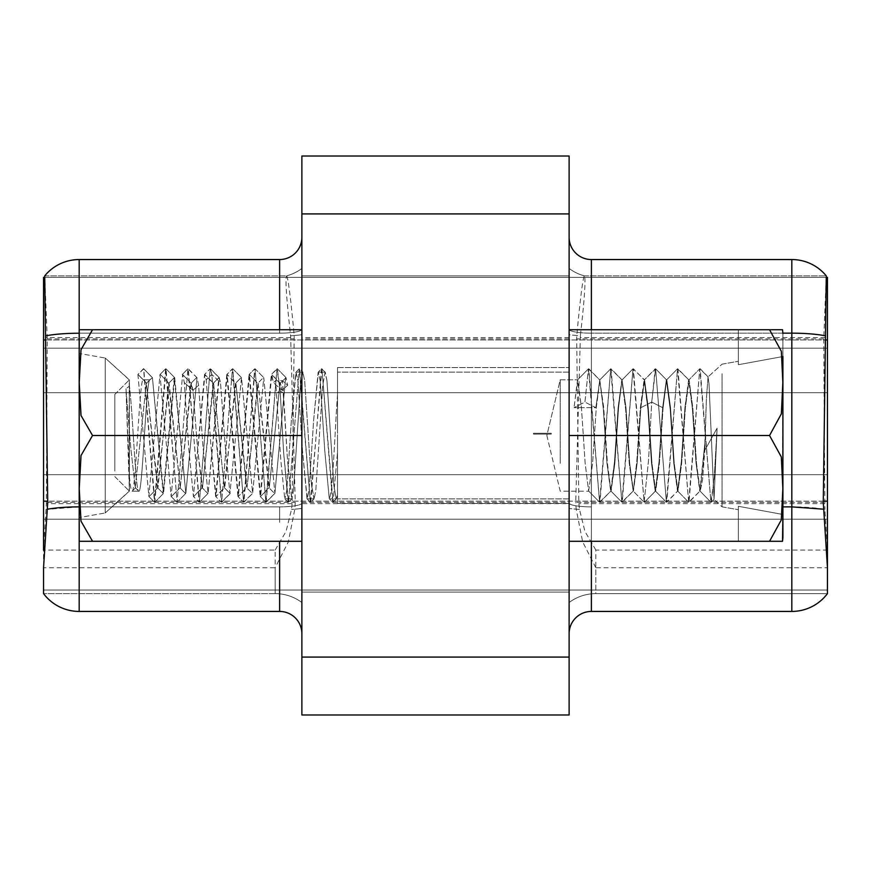 <?xml version="1.0" encoding="UTF-8"?>
<svg xmlns="http://www.w3.org/2000/svg" width="871" height="871" viewBox="0 0 871 871"><rect width="100%" height="100%" fill="white"/><g stroke="black" fill="none" stroke-linecap="round" stroke-linejoin="round"><path stroke-width="0.65" stroke-dasharray="4.36 3.27" d="M44.726 275.867L286.657 275.857A44.541 44.541 180 0 0 301.878 268.464L301.878 334.714L301.878 268.464A44.541 44.541 0 0 1 286.624 275.867L44.737 275.857L47.263 338.863L46.348 503.656L43.55 550.058L275.16 550.058L275.16 593.619A44.541 44.541 0 0 1 301.878 602.525A44.541 44.541 0 0 0 275.16 593.619A44.541 44.541 0 0 1 301.878 602.525L301.878 334.714L301.878 602.525A44.541 44.541 0 0 0 275.16 593.619L43.55 593.619L275.16 593.619L275.16 567.74L43.55 567.74L43.55 593.619A44.541 44.541 0 0 0 79.185 611.431A44.541 44.541 0 0 1 43.55 593.619M301.747 329.717A22.265 3.865 0 0 1 279.613 333.168L279.613 259.547A22.265 22.265 0 0 0 301.878 237.282A22.265 22.265 0 0 1 279.613 259.547L79.185 259.547L79.185 333.168L279.613 333.168A22.265 3.865 0 0 0 301.878 329.292L301.878 503.013L301.878 329.292M301.878 213.918L301.878 156.018L569.122 156.018L569.122 213.918L301.878 213.918L301.878 657.082L569.122 657.082L569.122 213.918M569.122 657.082L569.122 714.982L301.878 714.982L301.878 657.082M301.878 633.696L301.878 503.013L301.878 633.696M301.878 541.283L301.878 329.717L301.878 541.283L301.878 329.717L301.878 541.283L92.544 541.283L81.036 521.359L79.239 488.587L81.025 455.479L92.544 435.5L81.025 415.489L79.239 382.478L81.014 349.804L92.544 329.717L81.036 349.641L79.239 382.413L81.025 415.521L92.544 435.5L81.025 455.511L79.239 488.522L81.014 521.196L92.544 541.283L79.239 541.283L301.878 541.283L92.544 541.283L81.036 521.359L79.239 488.587L81.025 455.479L92.544 435.5L301.878 435.5L92.544 435.5L81.025 415.489L79.239 382.478L81.014 349.804L92.544 329.717L79.239 329.717L301.878 329.717M569.122 435.5L569.122 329.717L569.122 541.283L569.122 329.717L569.122 541.283L569.122 367.573L569.122 503.427L569.122 435.5L769.55 435.5L781.363 413.812L782.855 382.434L781.352 351.318L769.55 329.717L782.528 329.717L738.368 329.717L738.368 364.709L738.368 361.291L738.368 364.709L782.909 356.522L738.368 364.709L738.368 329.717L738.368 364.709L738.368 361.291L738.368 364.709L782.909 356.522L782.909 333.571L782.528 541.283L769.55 541.283L781.309 519.933L782.855 488.555L781.32 456.959L769.55 435.5L781.363 457.188L782.855 488.566L781.352 519.682L769.55 541.283L569.122 541.283L782.528 541.283L782.909 537.429L782.909 333.571L782.909 356.522L738.368 364.709L738.368 329.717L782.528 329.717L569.122 329.717L769.55 329.717L781.309 351.067L782.855 382.445L781.32 414.041L769.55 435.5L569.122 435.5L769.55 435.5L781.363 457.188L782.855 488.566L781.352 519.682L769.55 541.283L569.122 541.283M569.122 329.292L569.122 503.013L569.122 329.292A22.265 3.865 0 0 0 591.387 333.168A22.265 3.865 0 0 1 569.253 329.717M569.122 633.696L569.122 503.013L569.122 633.696M337.513 435.5L337.513 503.427L337.513 435.5M533.488 434.096L551.299 434.085L533.488 434.085L551.299 434.085L533.488 434.085L533.488 433.268L551.299 433.268L533.488 433.268L551.299 433.268L533.488 433.268L533.488 434.085M337.513 433.268L337.513 367.573L337.513 433.268M827.45 593.619A44.541 44.541 0 0 1 791.815 611.431A44.541 44.541 0 0 0 827.45 593.619L827.45 567.74L595.84 567.74L595.84 593.619A44.541 44.541 0 0 0 569.122 602.525A44.541 44.541 0 0 1 595.84 593.619A44.541 44.541 0 0 0 569.122 602.525L569.122 334.714A44.541 7.73 180 0 0 580.38 335.781C584.561 298.677 585.889 278.709 584.376 275.867A44.541 44.541 180 0 1 569.122 268.464L569.122 602.525A44.541 44.541 0 0 1 595.84 593.619L827.45 593.619L595.84 593.619L595.84 550.058L827.45 550.058L824.891 509.437A44.541 7.73 0 0 0 791.815 506.878L782.909 506.878M595.84 550.058L584.92 531.375L579.487 509.437L578.856 503.656L576.667 338.863L823.737 338.863L826.263 275.857A44.541 44.541 0 0 0 791.815 259.547L591.387 259.547A22.265 22.265 0 0 1 569.122 237.282A22.265 22.265 0 0 0 591.387 259.547L591.387 333.168L782.909 333.168M782.909 514.478L738.368 506.291L782.909 514.478L782.909 356.522L782.909 514.478L738.368 506.291L738.368 541.283L738.368 506.291L738.368 509.709L738.368 506.291L782.909 514.478L782.909 506.563L782.909 537.429L782.909 356.522M769.55 541.283L738.368 541.283L738.368 506.291L738.368 541.283L777.923 541.283M722.059 373.724L722.059 506.835L722.059 373.724M709.027 383.98L714.046 499.442L717.083 428.205L704.835 450.242L706.414 398.559L708.047 376.903L709.027 383.98L714.046 499.442L717.083 428.205L704.835 450.242L702.527 479.79L699.979 491.048L696.506 463.339L692.793 407.661L689.081 379.832L685.379 407.672L681.666 463.339L677.954 491.179L674.241 463.328L677.954 491.179L681.666 463.339L685.379 407.672L689.081 379.832L692.793 407.661L696.506 463.339L700.219 491.157L702.527 479.79L704.835 443.393L699.772 491.179L696.06 463.328L692.456 409.272L688.634 379.832L684.922 407.661L681.329 461.706L677.736 491.037L673.784 463.339L670.191 409.228L666.359 379.843L662.646 407.672L659.042 461.782L655.221 491.179L651.508 463.339L647.915 409.272L644.094 379.821L640.381 407.661L636.788 461.706L633.195 491.048L629.243 463.339L625.65 409.283L621.829 379.843L618.116 407.661L614.512 461.75L610.691 491.157L606.978 463.328L603.374 409.218L599.771 379.952L595.84 407.672L584.92 402.097L595.829 407.672L574.022 407.661L584.942 402.097L588.437 368.803L584.92 402.097L574.033 407.672L595.84 407.661L599.999 379.821L596.287 407.661L592.585 463.339L588.633 491.037L585.16 463.339L581.447 407.65L577.734 379.832L574.033 407.672L577.506 379.952L588.448 368.803L577.506 379.952L581.447 407.65L585.16 463.339L588.633 491.037L599.586 502.186L588.437 368.803L599.771 379.952L596.287 407.661L592.585 463.339L588.633 491.037L599.586 502.186L588.818 368.792L599.771 379.952L610.723 368.814L599.575 502.197L610.919 491.037L607.425 463.339L603.712 407.661L599.771 379.963L610.723 368.814L599.956 502.197L610.919 491.037L606.978 463.328L603.374 409.218L599.771 379.952L603.712 407.661L607.425 463.339L610.909 491.037L621.861 502.197L610.713 368.803L622.057 379.963L618.562 407.661L614.85 463.328L610.909 491.037L621.861 502.197L611.104 368.803L622.057 379.963L618.116 407.661L614.512 461.75L611.137 491.157L614.85 463.328L618.562 407.661L622.046 379.952L632.999 368.792L621.85 502.208L633.195 491.048L629.243 463.339L625.65 409.283L622.057 379.963L632.999 368.792L622.242 502.197L633.195 491.048L636.788 461.706L640.381 407.661L644.551 379.821L640.838 407.672L637.126 463.328L633.413 491.179L629.7 463.328L625.988 407.672L622.046 379.952L625.988 407.672L629.7 463.328L633.184 491.07L644.126 502.208L633.184 491.07L637.126 463.328L640.838 407.672L651.748 402.097L648.525 460.552L644.126 502.219L632.988 368.792L644.551 379.821L640.838 407.672L651.748 402.097L648.525 460.552L644.126 502.219L633.38 368.792L644.322 379.941L647.915 409.272L651.508 463.339L655.221 491.179L659.042 461.782L662.646 407.672L666.359 379.843L670.191 409.228L673.784 463.339L677.496 491.157L681.329 461.706L684.922 407.661L689.081 379.821L692.456 409.272L696.06 463.328L700.219 491.179L704.835 443.393L706.414 398.559L708.047 376.903L709.027 383.98M569.122 380.627L569.122 498.854L569.122 380.627M717.073 428.205L714.285 477.45L710.921 502.219L699.783 368.803L688.667 502.229L677.529 368.781L666.38 502.208L655.623 368.814L651.726 402.097L655.232 368.825L644.311 379.952L655.623 368.814L666.587 379.963L655.634 368.803L666.38 502.208L677.736 491.037L666.772 502.197L677.529 368.781L688.863 379.941L677.91 368.781L688.667 502.229L677.725 491.07L688.678 502.219L699.99 491.059L689.037 502.208L699.783 368.803L688.852 379.952L699.794 368.803L708.145 376.925L700.153 368.781L710.921 502.219L714.035 499.431L711.313 502.197L714.285 477.45L717.073 428.205M651.976 463.339L648.264 407.65L644.551 379.832L648.264 407.65L651.976 463.339M663.103 407.661L659.391 463.328L655.678 491.157L651.965 463.339L655.678 491.157L659.391 463.328L663.103 407.661L666.587 379.941L663.103 407.661M674.23 463.328L670.518 407.672L666.816 379.832L670.518 407.672L674.23 463.328M320.18 380.627L318.122 372.255L313.593 420.737L309.053 490.373L307.202 498.854L302.466 450.285L297.915 380.627L295.846 372.255L291.328 420.704L286.777 490.373L284.937 498.854L286.777 490.373L291.328 420.704L296.064 372.146L297.915 380.627L302.466 450.285L306.984 498.745L309.053 490.373L313.593 420.737L318.34 372.146L320.18 380.627L324.731 450.242L329.26 498.745L324.731 450.242L320.18 380.627M326.941 380.627L325.079 372.146L322.738 385.439L315.803 490.373L314.148 498.756L315.803 490.373L322.738 385.439L325.079 372.146L318.34 372.146L325.286 372.244L326.941 380.627L333.876 485.539L336.217 498.854L333.876 485.539L326.941 380.627M293.538 490.373L300.441 385.548L302.814 372.146L304.665 380.627L311.568 485.234L314.148 498.756L307.202 498.854L313.952 498.854L311.568 485.234L304.665 380.627L302.814 372.146L296.064 372.146L302.814 372.146L300.441 385.548L293.538 490.373L291.872 498.8L293.538 490.373M337.513 394.541C335.498 422.381 333.43 471.777 331.318 490.373L329.478 498.854L331.318 490.373C333.43 471.777 335.498 422.381 337.513 394.541L337.513 498.854L337.513 372.146L337.513 494.684L336.424 498.756L329.478 498.854L336.424 498.756L337.502 494.684L337.513 498.854L337.513 394.541M283.5 393.104L287.55 460.792L291.872 498.8L284.719 498.745L291.676 498.854L287.55 460.792L282.389 380.627L275.639 380.627L280.767 459.757L284.719 498.745L280.767 459.757L275.639 380.627L273.396 382.619L271.752 374.541L260.614 496.459L249.476 374.541L238.349 496.459L227.211 374.541L216.073 496.459L210.836 444.765L206.22 379.723L204.935 374.541L193.395 496.448L188.833 449.153L184.325 382.63L182.66 374.563L184.314 382.63L188.833 449.153L193.395 496.448L204.533 374.541L206.22 379.723L210.836 444.765L215.66 496.448L226.787 374.541L237.935 496.459L249.062 374.563L260.189 496.459L271.327 374.541L273.396 382.619L275.639 380.627L282.389 380.627L287.68 385.309L282.062 390.273L279.961 383.403L269.313 487.597L258.175 383.403L247.048 487.597L235.91 383.414L224.283 487.597L213.645 383.403L202.508 487.597L197.684 449.872L192.981 390.273L191.38 383.414L180.243 487.586L168.604 383.414L157.978 487.597L146.339 383.403L135.212 487.597L130.65 446.594L125.957 388.727L129.42 386.125C132.697 411.406 135.724 494.478 138.837 491.179C142.583 494.717 146.219 376.522 149.975 379.821L152.436 377.666L163.574 493.324L174.712 377.676L185.85 493.324L196.988 377.676L198.599 385.32L203.008 446.932L208.115 493.324L219.242 377.666L220.494 382.554L211.827 374.476L206.22 379.723L211.838 374.486L220.494 382.554L218.784 377.666L208.115 493.324L203.008 446.932L198.599 385.32L192.981 390.273L190.891 383.414L180.243 487.586L169.105 383.403L157.477 487.586L146.339 383.403L135.212 487.597L130.65 446.594L125.957 388.727L129.42 386.125C132.697 411.406 135.724 494.478 138.837 491.179L132.065 491.179C135.724 494.608 139.523 376.403 143.203 379.821L137.912 374.432L143.203 379.821C139.523 376.403 135.724 494.608 132.065 491.179L132.065 491.179C131.129 490.754 130.236 485.778 129.398 476.263L126.055 390.186L129.398 491.179L129.398 379.821L129.202 491.179L129.202 379.821L105.228 358.035L105.228 512.965L105.228 358.035L79.185 353.441L79.185 435.5L79.185 332.058L79.185 538.942L79.185 353.441L79.185 517.559L79.185 353.441L105.228 358.035L129.398 379.821L129.398 491.179L129.202 435.5L129.202 491.179L105.228 512.965L105.228 435.5L105.228 512.965L79.185 517.559L105.228 512.965L129.398 491.179L129.398 476.263C130.236 485.778 131.129 490.754 132.065 491.179L138.837 491.179C142.583 494.717 146.219 376.522 149.975 379.821L143.203 379.821L149.975 379.821L152.207 377.535L143.541 368.694L154.505 502.208L165.632 368.803L177.151 502.197L187.907 368.792L199.426 502.197L210.172 368.792L211.849 374.476L216.139 439.202L221.67 502.219L232.437 368.781L243.575 502.219L255.083 368.781L265.851 502.208L276.967 368.781L280.146 390.807L283.652 452.866L288.497 502.197L299.243 368.803L310.37 502.197L321.911 368.803L333.049 502.197L337.523 452.114L333.049 502.197L336.424 498.756L332.646 502.208L329.26 498.745L332.657 502.197L321.911 368.803L325.286 372.244L321.508 368.803L318.122 372.255L321.508 368.803L310.773 502.197L314.148 498.756L310.37 502.197L306.984 498.745L310.37 502.197L299.635 368.803L303.01 372.244L299.243 368.803L295.846 372.255L299.243 368.803L288.497 502.197L291.861 498.778L288.116 502.186L283.652 452.866L280.146 390.807L276.771 393.104L280.135 390.807L277.348 368.781L271.327 374.541L276.967 368.781L266.221 502.208L274.909 493.356L263.771 377.644L252.634 493.356L241.507 377.644L229.933 493.334L225.11 444.177L220.494 382.565L225.11 444.177L229.933 493.334L241.507 377.644L252.634 493.356L263.771 377.644L274.909 493.356L285.612 377.655L274.909 493.356L265.851 502.208L255.083 368.781L263.771 377.644L255.072 368.781L249.052 374.541L254.702 368.792L243.945 502.219L252.634 493.356L243.575 502.219L237.925 496.47L243.575 502.219L232.807 368.814L241.507 377.644L232.818 368.803L226.787 374.541L232.437 368.781L221.67 502.219L230.38 493.356L221.299 502.219L215.649 496.459L221.299 502.219L211.849 374.476L210.553 368.803L219.242 377.666L210.172 368.792L204.533 374.541L210.172 368.792L199.426 502.197L208.115 493.334L199.415 502.186L193.395 496.448L199.045 502.208L188.288 368.792L196.988 377.676L198.599 385.32L192.981 390.273L184.325 382.63L192.981 390.273L197.684 449.872L202.018 487.597L207.657 493.334L202.018 487.597L193.808 496.448L202.508 487.597L213.145 383.403L218.784 377.666L213.145 383.403L204.935 374.541L213.645 383.403L224.283 487.597L229.922 493.334L224.283 487.597L216.073 496.459L224.772 487.597L235.42 383.414L241.071 377.655L235.42 383.403L227.211 374.541L235.921 383.414L246.558 487.597L252.198 493.345L246.558 487.597L238.349 496.448L247.048 487.597L257.685 383.403L263.325 377.666L257.685 383.403L249.476 374.541L258.175 383.403L268.823 487.597L274.474 493.345L268.823 487.597L260.614 496.459L269.313 487.597L279.961 383.403L286.047 377.644L279.961 383.403L271.752 374.541L280.451 383.403L282.062 390.273L273.396 382.619L282.062 390.273L287.68 385.309L286.047 377.644L287.68 385.309L282.389 380.627L283.489 393.104L280.124 390.796L283.5 393.104M560.216 463.339L560.216 379.821L560.216 463.339M138.609 491.07L135.212 487.597L138.609 491.059M149.736 379.941L146.339 383.403L149.747 379.941M114.809 471.08L114.809 394.411L114.809 471.08M126.066 390.175L125.947 388.727L126.066 390.175M137.923 374.443L148.854 496.448L159.981 374.563L171.119 496.448L182.66 374.563L171.119 496.448L159.981 374.563L148.854 496.448L137.923 374.443L143.748 368.803L154.886 502.197L166.023 368.803L177.151 502.197L187.907 368.792L196.988 377.676L185.85 493.324L174.244 377.676L163.106 493.324L152.436 377.666L143.541 368.694L137.923 374.443M738.368 506.291L738.368 509.709L738.368 506.291M769.55 435.5L781.32 414.041L782.855 382.445L781.309 351.067L769.55 329.717L782.528 329.717L569.122 329.717M79.185 539.835L79.239 541.283L85.5 541.283M92.544 435.5L301.878 435.5M569.122 338.863L301.878 338.863L301.878 592.095L301.878 503.656L569.122 503.656L569.122 592.095L569.122 275.857L569.122 503.656M301.878 338.863L301.878 503.656M584.376 275.867L826.274 275.867M823.737 338.863L824.891 509.437M580.38 335.781L575.72 502.338L823.28 502.338M595.84 567.74L582.666 541.849L576.188 509.187L575.72 502.338M576.787 335.509A44.541 7.73 180 0 1 569.122 334.714L569.122 268.464A44.541 44.541 0 0 0 584.343 275.857C582.83 278.197 580.304 298.078 576.787 335.509L576.667 338.863M569.122 268.464A44.541 44.541 0 0 0 584.343 275.857L826.263 275.857A44.541 44.541 0 0 0 791.815 259.547L791.815 611.431M44.737 275.857A44.541 44.541 0 0 1 79.185 259.547A44.541 44.541 0 0 0 44.737 275.857M286.657 275.857C288.17 278.197 290.696 298.078 294.213 335.509L292.144 503.656L46.348 503.656M275.16 550.058L286.08 531.375L291.513 509.437L292.144 503.656M301.878 268.464A44.541 44.541 0 0 1 286.624 275.867C285.111 278.709 286.439 298.677 290.62 335.781L295.28 502.338L294.812 509.187L288.334 541.849L275.16 567.74M569.122 592.095L301.878 592.095L569.122 592.095M301.878 275.857L569.122 275.857L301.878 275.857M827.45 277.37L827.45 339.94L43.55 339.94L43.55 277.37L827.45 277.37M43.55 339.94L43.55 501.173L827.45 501.173L827.45 339.94M827.45 501.173L827.45 590.037L43.55 590.037L827.45 590.037L827.45 567.74M43.55 501.173L43.55 567.74M826.405 277.37L44.595 277.37M827.45 392.723L827.45 348.182L43.55 348.182L43.55 392.723L43.55 348.182L43.55 392.723L43.55 348.182L43.55 392.723L43.55 348.182L43.55 392.723L43.55 348.182L43.55 392.723L43.55 348.182L43.55 392.723L43.55 348.182L43.55 392.723L43.55 348.182L43.55 392.723L43.55 348.182L827.45 348.182L827.45 392.723L43.55 392.723L827.45 392.723L827.45 348.182L827.45 392.723L827.45 348.182L827.45 392.723L827.45 348.182L827.45 392.723L43.55 392.723L827.45 392.723L827.45 348.182L827.45 392.723L827.45 348.182L43.55 348.182L827.45 348.182L827.45 392.723L827.45 348.182L827.45 392.723L827.45 348.182L827.45 392.723L43.55 392.723L827.45 392.723L827.45 348.182L827.45 392.723L827.45 348.182L43.55 348.182L827.45 348.182L827.45 392.723L827.45 348.182L827.45 392.723L827.45 348.182L827.45 392.723L43.55 392.723L827.45 392.723M827.45 496.949L827.45 519.214L827.45 474.684L827.45 519.214L827.45 474.684L43.55 474.684L43.55 519.214L43.55 474.684L43.55 519.214L43.55 474.684L43.55 519.214L43.55 474.684L43.55 519.214L43.55 474.684L43.55 519.214L43.55 474.684L43.55 519.214L43.55 474.684L43.55 519.214L43.55 474.684L43.55 519.214L43.55 474.684L43.55 519.214L43.55 474.684L43.55 519.214L43.55 474.684L43.55 519.214L43.55 474.684L43.55 519.214L43.55 474.684L43.55 496.949L43.55 474.684L827.45 474.684L827.45 519.214L43.55 519.214L43.55 496.949L43.55 519.214L827.45 519.214L827.45 474.684L827.45 519.214L827.45 474.684L827.45 519.214L827.45 474.684L827.45 519.214L827.45 474.684L827.45 496.949L827.45 474.684L43.55 474.684L827.45 474.684L827.45 519.214L827.45 474.684L827.45 519.214L43.55 519.214L827.45 519.214L827.45 474.684L43.55 474.684L827.45 474.684L827.45 519.214L827.45 474.684L827.45 519.214L43.55 519.214L827.45 519.214L827.45 474.684L43.55 474.684L827.45 474.684L827.45 519.214L827.45 474.684L827.45 519.214L43.55 519.214L827.45 519.214L827.45 496.949M546.846 435.5L560.216 491.179L588.872 491.179L560.216 491.179L546.846 435.5L560.216 379.821L577.734 379.821L560.216 379.821L546.846 435.5M551.299 433.268L551.299 434.085L551.299 433.268M79.185 611.431L79.185 506.878L279.613 506.878L279.613 522.35L279.613 506.878A22.265 3.865 180 0 0 301.878 503.013A22.265 3.865 180 0 1 279.613 506.878L79.185 506.878L79.185 333.168L279.613 333.168L279.613 329.717M279.613 541.283L279.613 611.431M591.387 329.717L591.387 541.283M569.122 503.013A22.265 3.865 180 0 0 591.387 506.878A22.265 3.865 180 0 1 569.122 503.013M591.387 611.431L591.387 333.168L791.815 333.168M651.737 402.108L662.646 407.672L651.737 402.108M791.815 333.234A44.541 7.697 180 0 1 823.792 335.575M579.487 509.437A44.541 7.73 0 0 1 569.122 508.424A44.541 7.73 180 0 0 576.188 509.187M79.185 506.878L46.109 509.437M47.208 335.509A44.541 7.73 180 0 1 79.185 333.168M294.812 509.187A44.541 7.73 0 0 0 301.878 508.424A44.541 7.73 180 0 1 291.513 509.437M290.62 335.781A44.541 7.73 180 0 0 301.878 334.714A44.541 7.73 180 0 1 294.213 335.509M825.153 337.545L580.26 337.545M824.652 503.656L578.856 503.656M47.72 502.338L295.28 502.338M290.74 337.545L45.847 337.545M47.263 338.863L294.333 338.863M301.878 502.338L569.122 502.338M569.122 337.545L301.878 337.545M823.291 501.173L47.709 501.173M45.869 339.94L825.131 339.94M569.122 503.427L337.513 503.427L569.122 503.427M337.513 367.573L569.122 367.573L337.513 367.573M722.059 506.835L738.368 509.709L722.059 506.835L713.937 499.442L722.059 506.835M722.059 364.165L738.368 361.291L722.059 364.165L708.047 376.903L722.059 364.165M710.943 502.197L699.99 491.037L710.943 502.197M677.54 368.792L666.587 379.941L677.54 368.792M666.402 502.197L655.449 491.037L666.402 502.197M569.122 372.146L337.513 372.146L569.122 372.146M569.122 498.854L337.513 498.854L569.122 498.854M644.507 502.219L655.449 491.07L644.507 502.219M190.891 383.414L196.53 377.676L190.891 383.414M179.742 487.586L185.381 493.324L179.742 487.586M168.604 383.414L174.244 377.676L168.604 383.414M157.477 487.597L163.106 493.324L157.477 487.597M114.809 394.411L129.398 379.821L114.809 394.411M191.37 383.425L182.66 374.563L191.37 383.425M180.232 487.575L171.522 496.437L180.232 487.575M169.094 383.414L160.395 374.552L169.094 383.414M157.967 487.586L149.257 496.448L157.967 487.586M146.829 383.403L138.119 374.541L146.829 383.403M135.68 487.608L132.294 491.059L135.68 487.608M114.809 476.589L129.398 491.179L114.809 476.589M79.239 329.717L79.185 331.165M154.505 502.208L148.854 496.448L154.505 502.208M165.632 368.803L159.981 374.563L165.632 368.803M176.769 502.208L171.119 496.448L176.769 502.208M187.907 368.792L182.246 374.563L187.907 368.792M143.737 368.814L152.436 377.666L143.737 368.814M154.875 502.186L163.574 493.324L154.875 502.186M166.013 368.814L174.712 377.676L166.013 368.814M177.14 502.186L185.85 493.324L177.14 502.186M265.84 502.219L260.189 496.459L265.84 502.219M288.105 502.197L284.719 498.745L288.105 502.197M277.348 368.792L286.047 377.644L277.348 368.792M827.45 519.214L43.55 519.214M827.45 474.684L43.55 474.684M827.45 348.182L43.55 348.182L827.45 348.182"/><path stroke-width="1.31" d="M301.878 633.696A22.265 22.265 0 0 0 279.613 611.431A22.265 22.265 0 0 1 301.878 633.696A22.265 22.265 0 0 0 279.613 611.431L79.185 611.431A44.541 44.541 0 0 1 43.55 593.619L43.55 567.74L47.72 502.338L44.726 275.867A44.541 44.541 0 0 1 79.185 259.547L279.613 259.547A22.265 22.265 0 0 0 301.878 237.282A22.265 22.265 0 0 1 279.613 259.547L279.613 329.717M301.878 213.918L569.122 213.918L569.122 156.018L301.878 156.018L301.878 714.982L569.122 714.982L569.122 657.082L301.878 657.082M569.122 213.918L569.122 657.082M279.613 541.283L279.613 611.431L79.185 611.431L79.185 259.547A44.541 44.541 0 0 0 44.726 275.867M591.387 329.717L591.387 259.547A22.265 22.265 0 0 1 569.122 237.282A22.265 22.265 0 0 0 591.387 259.547L791.815 259.547L791.815 333.168L782.909 333.168M569.122 633.696A22.265 22.265 0 0 1 591.387 611.431A22.265 22.265 0 0 0 569.122 633.696A22.265 22.265 0 0 1 591.387 611.431L791.815 611.431L591.387 611.431L591.387 541.283M782.909 356.522L782.909 537.429L782.528 541.283L769.55 541.283L781.309 519.933L782.855 488.555L781.32 456.959L769.55 435.5L781.363 413.812L782.855 382.434L781.352 351.318L769.55 329.717L782.528 329.717L569.122 329.717M782.909 333.571L782.528 329.717L782.909 333.571M777.923 541.283L782.528 541.283L782.909 514.478M769.55 435.5L569.122 435.5M769.55 541.283L569.122 541.283M79.239 329.717L92.544 329.717L79.239 329.717L79.239 541.283L301.878 541.283M301.878 329.717L92.544 329.717L81.036 349.641L79.239 382.413L81.025 415.521L92.544 435.5L81.025 455.511L79.239 488.522L81.014 521.196L92.544 541.283L85.5 541.283M92.544 435.5L301.878 435.5M826.274 275.867A44.541 44.541 0 0 0 791.815 259.547A44.541 44.541 0 0 1 826.274 275.867L823.28 502.338L827.45 567.74L827.45 550.058M827.45 593.619A44.541 44.541 0 0 1 791.815 611.431A44.541 44.541 0 0 0 827.45 593.619L827.45 501.173L823.291 501.173M43.55 550.058L43.55 277.37L44.595 277.37M825.131 339.94L827.45 339.94L827.45 501.173M827.45 339.94L827.45 277.37L826.405 277.37M43.55 593.619A44.541 44.541 0 0 0 79.185 611.431M782.909 506.878L791.815 506.878L791.815 333.168A44.541 7.73 180 0 1 825.196 335.781M823.509 509.187L791.815 506.878L791.815 611.431M79.185 333.234A44.541 7.697 180 0 0 45.804 335.836M47.491 509.187A44.541 7.73 0 0 1 79.185 506.878M47.709 501.173L43.55 501.173M43.55 339.94L45.869 339.94"/></g></svg>
